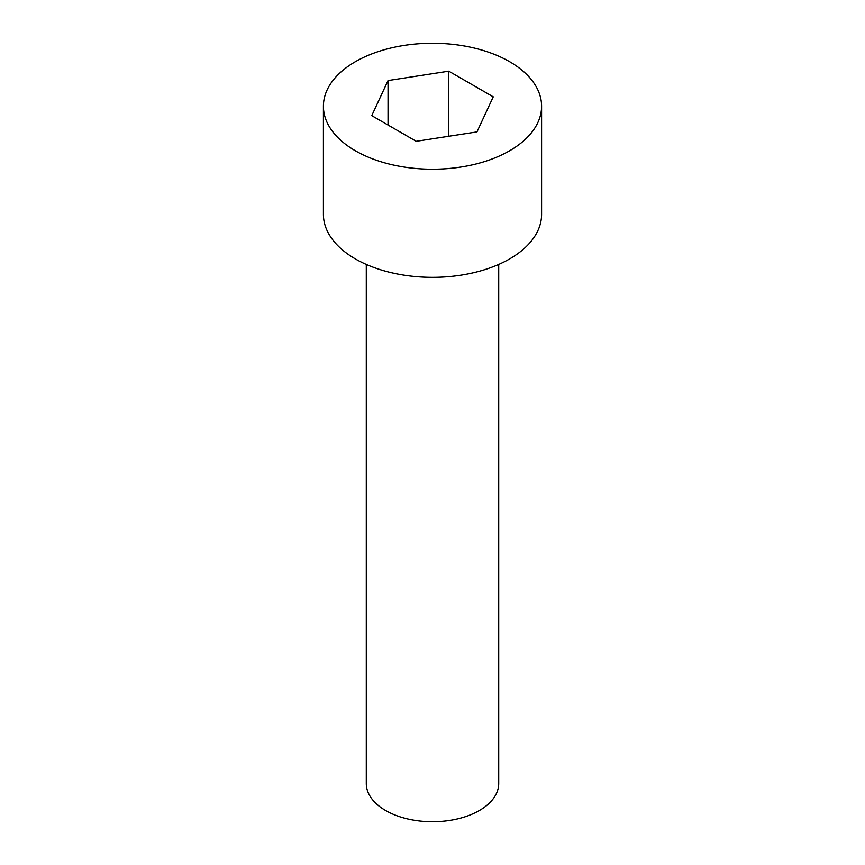 <?xml version="1.0" encoding="UTF-8"?>
<svg xmlns="http://www.w3.org/2000/svg" width="865" height="865" viewBox="0 0 865 865"><rect width="100%" height="100%" fill="white"/><g stroke="black" fill="none" stroke-linecap="round" stroke-linejoin="round"><path stroke-width="1.3" d="M323.413 106.233L323.413 214.369A109.087 62.983 0 0 0 355.364 258.905A109.087 62.983 0 0 0 474.247 272.562A109.087 62.983 0 0 0 541.587 214.369L541.587 106.233A109.087 62.983 0 0 0 432.5 43.25A109.087 62.983 0 0 0 323.413 106.233A109.087 62.983 0 0 0 355.364 150.769A109.087 62.983 0 0 0 474.247 164.415A109.087 62.983 0 0 0 541.587 106.233M371.755 115.629L416.227 141.298L476.961 131.902L493.245 96.837L448.773 71.168L388.039 80.564L371.755 115.629M448.773 136.259L448.773 71.168M388.039 125.025L388.039 80.564M498.716 264.42L498.716 783.517A66.216 38.233 180 0 1 432.5 821.75A66.216 38.233 180 0 1 366.284 783.517L366.284 264.42"/></g></svg>
